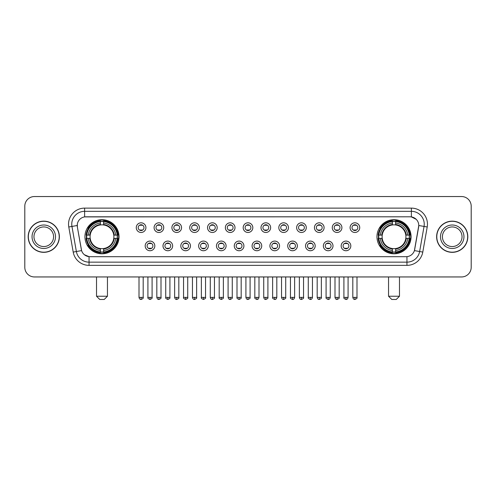 <?xml version="1.0" encoding="UTF-8"?>
<svg xmlns="http://www.w3.org/2000/svg" width="496" height="496" viewBox="0 0 496 496"><rect width="100%" height="100%" fill="white"/><g stroke="black" fill="none" stroke-linecap="round" stroke-linejoin="round"><path stroke-width="0.74" d="M376.966 236.741A17.044 17.044 0 0 0 394.01 253.791A17.044 17.044 0 0 0 411.06 236.741A17.044 17.044 0 0 0 394.01 219.697A17.044 17.044 0 0 0 376.966 236.741M84.94 236.741A17.044 17.044 0 0 0 101.99 253.791A17.044 17.044 0 0 0 119.034 236.741A17.044 17.044 0 0 0 101.99 219.697A17.044 17.044 0 0 0 84.94 236.741M154.826 245.911A4.824 4.824 0 0 1 150.003 250.734A4.824 4.824 0 0 1 145.179 245.911A4.824 4.824 0 0 1 150.003 241.087A4.824 4.824 0 0 1 154.826 245.911M147.107 245.911A2.895 2.895 0 0 0 150.003 248.806A2.895 2.895 0 0 0 152.898 245.911A2.895 2.895 0 0 0 150.003 243.015A2.895 2.895 0 0 0 147.107 245.911M172.645 245.911A4.824 4.824 0 0 1 167.822 250.734A4.824 4.824 0 0 1 162.998 245.911A4.824 4.824 0 0 1 167.822 241.087A4.824 4.824 0 0 1 172.645 245.911M164.926 245.911A2.895 2.895 0 0 0 167.822 248.806A2.895 2.895 0 0 0 170.717 245.911A2.895 2.895 0 0 0 167.822 243.015A2.895 2.895 0 0 0 164.926 245.911M190.464 245.911A4.824 4.824 0 0 1 185.64 250.734A4.824 4.824 0 0 1 180.817 245.911A4.824 4.824 0 0 1 185.64 241.087A4.824 4.824 0 0 1 190.464 245.911M182.745 245.911A2.895 2.895 0 0 0 185.64 248.806A2.895 2.895 0 0 0 188.536 245.911A2.895 2.895 0 0 0 185.64 243.015A2.895 2.895 0 0 0 182.745 245.911M208.283 245.911A4.824 4.824 0 0 1 203.459 250.734A4.824 4.824 0 0 1 198.629 245.911A4.824 4.824 0 0 1 203.459 241.087A4.824 4.824 0 0 1 208.283 245.911M200.564 245.911A2.895 2.895 0 0 0 203.459 248.806A2.895 2.895 0 0 0 206.348 245.911A2.895 2.895 0 0 0 203.459 243.015A2.895 2.895 0 0 0 200.564 245.911M226.095 245.911A4.824 4.824 0 0 1 221.272 250.734A4.824 4.824 0 0 1 216.448 245.911A4.824 4.824 0 0 1 221.272 241.087A4.824 4.824 0 0 1 226.095 245.911M218.376 245.911A2.895 2.895 0 0 0 221.272 248.806A2.895 2.895 0 0 0 224.167 245.911A2.895 2.895 0 0 0 221.272 243.015A2.895 2.895 0 0 0 218.376 245.911M243.914 245.911A4.824 4.824 0 0 1 239.091 250.734A4.824 4.824 0 0 1 234.267 245.911A4.824 4.824 0 0 1 239.091 241.087A4.824 4.824 0 0 1 243.914 245.911M236.195 245.911A2.895 2.895 0 0 0 239.091 248.806A2.895 2.895 0 0 0 241.986 245.911A2.895 2.895 0 0 0 239.091 243.015A2.895 2.895 0 0 0 236.195 245.911M261.733 245.911A4.824 4.824 0 0 1 256.909 250.734A4.824 4.824 0 0 1 252.086 245.911A4.824 4.824 0 0 1 256.909 241.087A4.824 4.824 0 0 1 261.733 245.911M254.014 245.911A2.895 2.895 0 0 0 256.909 248.806A2.895 2.895 0 0 0 259.805 245.911A2.895 2.895 0 0 0 256.909 243.015A2.895 2.895 0 0 0 254.014 245.911M279.552 245.911A4.824 4.824 0 0 1 274.728 250.734A4.824 4.824 0 0 1 269.905 245.911A4.824 4.824 0 0 1 274.728 241.087A4.824 4.824 0 0 1 279.552 245.911M271.833 245.911A2.895 2.895 0 0 0 274.728 248.806A2.895 2.895 0 0 0 277.624 245.911A2.895 2.895 0 0 0 274.728 243.015A2.895 2.895 0 0 0 271.833 245.911M297.371 245.911A4.824 4.824 0 0 1 292.541 250.734A4.824 4.824 0 0 1 287.717 245.911A4.824 4.824 0 0 1 292.541 241.087A4.824 4.824 0 0 1 297.371 245.911M289.652 245.911A2.895 2.895 0 0 0 292.541 248.806A2.895 2.895 0 0 0 295.436 245.911A2.895 2.895 0 0 0 292.541 243.015A2.895 2.895 0 0 0 289.652 245.911M315.183 245.911A4.824 4.824 0 0 1 310.36 250.734A4.824 4.824 0 0 1 305.536 245.911A4.824 4.824 0 0 1 310.36 241.087A4.824 4.824 0 0 1 315.183 245.911M307.464 245.911A2.895 2.895 0 0 0 310.36 248.806A2.895 2.895 0 0 0 313.255 245.911A2.895 2.895 0 0 0 310.36 243.015A2.895 2.895 0 0 0 307.464 245.911M333.002 245.911A4.824 4.824 0 0 1 328.178 250.734A4.824 4.824 0 0 1 323.355 245.911A4.824 4.824 0 0 1 328.178 241.087A4.824 4.824 0 0 1 333.002 245.911M325.283 245.911A2.895 2.895 0 0 0 328.178 248.806A2.895 2.895 0 0 0 331.074 245.911A2.895 2.895 0 0 0 328.178 243.015A2.895 2.895 0 0 0 325.283 245.911M350.821 245.911A4.824 4.824 0 0 1 345.997 250.734A4.824 4.824 0 0 1 341.174 245.911A4.824 4.824 0 0 1 345.997 241.087A4.824 4.824 0 0 1 350.821 245.911M343.102 245.911A2.895 2.895 0 0 0 345.997 248.806A2.895 2.895 0 0 0 348.893 245.911A2.895 2.895 0 0 0 345.997 243.015A2.895 2.895 0 0 0 343.102 245.911M145.917 227.639A4.824 4.824 0 0 1 141.093 232.469A4.824 4.824 0 0 1 136.27 227.639A4.824 4.824 0 0 1 141.093 222.816A4.824 4.824 0 0 1 145.917 227.639M138.198 227.639A2.895 2.895 0 0 0 141.093 230.535A2.895 2.895 0 0 0 143.989 227.639A2.895 2.895 0 0 0 141.093 224.75A2.895 2.895 0 0 0 138.198 227.639M163.736 227.639A4.824 4.824 0 0 1 158.912 232.469A4.824 4.824 0 0 1 154.089 227.639A4.824 4.824 0 0 1 158.912 222.816A4.824 4.824 0 0 1 163.736 227.639M156.017 227.639A2.895 2.895 0 0 0 158.912 230.535A2.895 2.895 0 0 0 161.808 227.639A2.895 2.895 0 0 0 158.912 224.75A2.895 2.895 0 0 0 156.017 227.639M181.555 227.639A4.824 4.824 0 0 1 176.731 232.469A4.824 4.824 0 0 1 171.907 227.639A4.824 4.824 0 0 1 176.731 222.816A4.824 4.824 0 0 1 181.555 227.639M173.836 227.639A2.895 2.895 0 0 0 176.731 230.535A2.895 2.895 0 0 0 179.626 227.639A2.895 2.895 0 0 0 176.731 224.75A2.895 2.895 0 0 0 173.836 227.639M199.373 227.639A4.824 4.824 0 0 1 194.55 232.469A4.824 4.824 0 0 1 189.726 227.639A4.824 4.824 0 0 1 194.55 222.816A4.824 4.824 0 0 1 199.373 227.639M191.654 227.639A2.895 2.895 0 0 0 194.55 230.535A2.895 2.895 0 0 0 197.445 227.639A2.895 2.895 0 0 0 194.55 224.75A2.895 2.895 0 0 0 191.654 227.639M217.192 227.639A4.824 4.824 0 0 1 212.362 232.469A4.824 4.824 0 0 1 207.539 227.639A4.824 4.824 0 0 1 212.362 222.816A4.824 4.824 0 0 1 217.192 227.639M209.473 227.639A2.895 2.895 0 0 0 212.362 230.535A2.895 2.895 0 0 0 215.258 227.639A2.895 2.895 0 0 0 212.362 224.75A2.895 2.895 0 0 0 209.473 227.639M235.005 227.639A4.824 4.824 0 0 1 230.181 232.469A4.824 4.824 0 0 1 225.358 227.639A4.824 4.824 0 0 1 230.181 222.816A4.824 4.824 0 0 1 235.005 227.639M227.286 227.639A2.895 2.895 0 0 0 230.181 230.535A2.895 2.895 0 0 0 233.077 227.639A2.895 2.895 0 0 0 230.181 224.75A2.895 2.895 0 0 0 227.286 227.639M252.824 227.639A4.824 4.824 0 0 1 248 232.469A4.824 4.824 0 0 1 243.176 227.639A4.824 4.824 0 0 1 248 222.816A4.824 4.824 0 0 1 252.824 227.639M245.105 227.639A2.895 2.895 0 0 0 248 230.535A2.895 2.895 0 0 0 250.895 227.639A2.895 2.895 0 0 0 248 224.75A2.895 2.895 0 0 0 245.105 227.639M270.642 227.639A4.824 4.824 0 0 1 265.819 232.469A4.824 4.824 0 0 1 260.995 227.639A4.824 4.824 0 0 1 265.819 222.816A4.824 4.824 0 0 1 270.642 227.639M262.923 227.639A2.895 2.895 0 0 0 265.819 230.535A2.895 2.895 0 0 0 268.714 227.639A2.895 2.895 0 0 0 265.819 224.75A2.895 2.895 0 0 0 262.923 227.639M288.461 227.639A4.824 4.824 0 0 1 283.638 232.469A4.824 4.824 0 0 1 278.808 227.639A4.824 4.824 0 0 1 283.638 222.816A4.824 4.824 0 0 1 288.461 227.639M280.742 227.639A2.895 2.895 0 0 0 283.638 230.535A2.895 2.895 0 0 0 286.527 227.639A2.895 2.895 0 0 0 283.638 224.75A2.895 2.895 0 0 0 280.742 227.639M306.274 227.639A4.824 4.824 0 0 1 301.45 232.469A4.824 4.824 0 0 1 296.627 227.639A4.824 4.824 0 0 1 301.45 222.816A4.824 4.824 0 0 1 306.274 227.639M298.555 227.639A2.895 2.895 0 0 0 301.45 230.535A2.895 2.895 0 0 0 304.346 227.639A2.895 2.895 0 0 0 301.45 224.75A2.895 2.895 0 0 0 298.555 227.639M324.093 227.639A4.824 4.824 0 0 1 319.269 232.469A4.824 4.824 0 0 1 314.445 227.639A4.824 4.824 0 0 1 319.269 222.816A4.824 4.824 0 0 1 324.093 227.639M316.374 227.639A2.895 2.895 0 0 0 319.269 230.535A2.895 2.895 0 0 0 322.164 227.639A2.895 2.895 0 0 0 319.269 224.75A2.895 2.895 0 0 0 316.374 227.639M341.911 227.639A4.824 4.824 0 0 1 337.088 232.469A4.824 4.824 0 0 1 332.264 227.639A4.824 4.824 0 0 1 337.088 222.816A4.824 4.824 0 0 1 341.911 227.639M334.192 227.639A2.895 2.895 0 0 0 337.088 230.535A2.895 2.895 0 0 0 339.983 227.639A2.895 2.895 0 0 0 337.088 224.75A2.895 2.895 0 0 0 334.192 227.639M359.73 227.639A4.824 4.824 0 0 1 354.907 232.469A4.824 4.824 0 0 1 350.083 227.639A4.824 4.824 0 0 1 354.907 222.816A4.824 4.824 0 0 1 359.73 227.639M352.011 227.639A2.895 2.895 0 0 0 354.907 230.535A2.895 2.895 0 0 0 357.802 227.639A2.895 2.895 0 0 0 354.907 224.75A2.895 2.895 0 0 0 352.011 227.639M73.21 252.08L68.783 226.994A16.083 16.083 0 0 1 84.618 208.122L411.382 208.122A16.083 16.083 0 0 1 427.217 226.994L422.79 252.08A16.083 16.083 0 0 1 406.956 265.366L89.044 265.366A16.083 16.083 0 0 1 73.21 252.08L76.372 251.522L71.951 226.436A12.865 12.865 0 0 1 84.618 211.333L411.382 211.333A12.865 12.865 0 0 1 424.049 226.436L419.628 251.522A12.865 12.865 0 0 1 406.956 262.148L89.044 262.148A12.865 12.865 0 0 1 76.372 251.522L81.592 250.598L77.357 226.994A8.686 8.686 0 0 1 85.907 216.802L410.093 216.802A8.686 8.686 0 0 1 418.643 226.994L414.675 249.507A8.686 8.686 0 0 1 406.125 256.686L89.875 256.686A8.686 8.686 0 0 1 81.325 249.507L77.357 226.994L77.32 224.198M86.471 238.353A15.599 15.599 0 0 1 86.471 235.135M378.498 238.353A15.599 15.599 0 0 1 378.498 235.135M28.179 236.741A15.599 15.599 0 0 0 43.778 252.34A15.599 15.599 0 0 0 59.371 236.741A15.599 15.599 0 0 0 43.778 221.148A15.599 15.599 0 0 0 28.179 236.741M436.629 236.741A15.599 15.599 0 0 0 452.222 252.34A15.599 15.599 0 0 0 467.821 236.741A15.599 15.599 0 0 0 452.222 221.148A15.599 15.599 0 0 0 436.629 236.741M84.618 208.122L84.618 216.901L410.093 216.802L411.382 216.901L416.231 219.344M406.125 256.686L89.875 256.686M89.044 265.366L89.044 256.643L84.407 254.746M427.217 226.994L418.779 225.506L414.408 250.598L422.79 252.08M471.2 206.187A9.647 9.647 0 0 0 461.553 196.54L34.447 196.54A9.647 9.647 0 0 0 24.8 206.187L24.8 267.294A9.647 9.647 0 0 0 34.447 276.948L461.553 276.948A9.647 9.647 0 0 0 471.2 267.294L471.2 206.187L471.2 267.294M24.8 206.187L24.8 267.294M461.553 196.54L34.447 196.54M34.447 276.948L461.553 276.948M53.58 236.741A9.802 9.802 0 0 0 43.778 226.939A9.802 9.802 0 0 0 33.97 236.741A9.802 9.802 0 0 0 43.778 246.549A9.802 9.802 0 0 0 53.58 236.741A9.802 9.802 0 0 1 43.778 246.549A9.802 9.802 0 0 1 33.97 236.741M59.21 236.741A15.438 15.438 0 0 0 43.778 221.309A15.438 15.438 0 0 0 28.34 236.741A15.438 15.438 0 0 0 43.778 252.179A15.438 15.438 0 0 0 59.21 236.741M462.03 236.741A9.802 9.802 0 0 0 452.222 226.939A9.802 9.802 0 0 0 442.42 236.741A9.802 9.802 0 0 0 452.222 246.549A9.802 9.802 0 0 0 462.03 236.741A9.802 9.802 0 0 1 452.222 246.549A9.802 9.802 0 0 1 442.42 236.741M467.66 236.741A15.438 15.438 0 0 0 452.222 221.309A15.438 15.438 0 0 0 436.79 236.741A15.438 15.438 0 0 0 452.222 252.179A15.438 15.438 0 0 0 467.66 236.741M104.241 299.46L99.733 299.46L96.522 296.242L107.452 296.242L104.241 299.46M113.776 238.353A11.898 11.898 0 0 0 103.596 224.955L103.596 224.477L103.596 224.955A11.898 11.898 0 0 0 90.198 238.353A11.898 11.898 0 0 0 113.776 238.353L114.254 238.353L113.776 238.353A11.898 11.898 0 0 1 103.596 248.533L103.596 250.48A13.832 13.832 0 0 0 115.723 238.353L117.856 238.353A15.953 15.953 0 0 1 103.596 252.613L103.596 251.968A15.308 15.308 0 0 0 117.211 238.353M86.794 238.353A15.277 15.277 0 0 1 86.794 235.135M103.596 221.551A15.277 15.277 0 0 0 100.378 221.551M117.18 235.135A15.277 15.277 0 0 1 117.18 238.353M117.856 235.135A15.953 15.953 0 0 0 103.596 220.875L103.596 221.52A15.308 15.308 0 0 1 117.211 235.135L117.856 235.135M86.118 238.353A15.953 15.953 0 0 0 100.378 252.613L100.378 251.968A15.308 15.308 0 0 1 86.763 238.353L86.118 238.353M117.211 235.135L115.723 235.135A13.832 13.832 0 0 0 103.596 223.008L103.596 221.52M103.596 251.968L103.596 250.48M86.763 238.353L88.251 238.353A13.832 13.832 0 0 0 100.378 250.48L100.378 251.968M103.596 223.008L103.596 224.477A12.369 12.369 0 0 1 114.254 235.135L115.723 235.135M115.723 238.353L114.254 238.353A12.369 12.369 0 0 1 103.596 249.011L103.596 248.533M100.378 250.48L100.378 248.533A11.898 11.898 0 0 1 90.198 238.353L88.251 238.353M113.776 235.135L114.254 235.135M103.596 251.937A15.277 15.277 0 0 1 100.378 251.937M100.378 220.875A15.953 15.953 0 0 0 86.118 235.135L86.763 235.135A15.308 15.308 0 0 1 100.378 221.52L100.378 220.875M100.378 221.52L100.378 223.008A13.832 13.832 0 0 0 88.251 235.135L86.763 235.135M88.251 235.135L89.72 235.135A12.369 12.369 0 0 1 100.378 224.477L100.378 223.008M89.72 235.135L90.198 235.135L89.72 235.135M100.378 248.533L100.378 249.011A12.369 12.369 0 0 1 89.72 238.353M88.604 228.061L87.693 228.061A16.721 16.721 0 0 1 118.711 236.741A16.721 16.721 0 0 1 87.693 245.427L88.604 245.427M396.267 299.46L391.759 299.46L388.548 296.242L399.478 296.242L396.267 299.46M405.802 238.353A11.898 11.898 0 0 0 395.622 224.955L395.622 224.477L395.622 224.955A11.898 11.898 0 0 0 382.224 238.353A11.898 11.898 0 0 0 405.802 238.353L406.28 238.353L405.802 238.353A11.898 11.898 0 0 1 395.622 248.533L395.622 250.48A13.832 13.832 0 0 0 407.749 238.353L409.882 238.353A15.953 15.953 0 0 1 395.622 252.613L395.622 251.968A15.308 15.308 0 0 0 409.237 238.353M378.82 238.353A15.277 15.277 0 0 1 378.82 235.135M395.622 221.551A15.277 15.277 0 0 0 392.404 221.551M409.206 235.135A15.277 15.277 0 0 1 409.206 238.353M409.882 235.135A15.953 15.953 0 0 0 395.622 220.875L395.622 221.52A15.308 15.308 0 0 1 409.237 235.135L409.882 235.135M378.144 238.353A15.953 15.953 0 0 0 392.404 252.613L392.404 251.968A15.308 15.308 0 0 1 378.789 238.353L378.144 238.353M409.237 235.135L407.749 235.135A13.832 13.832 0 0 0 395.622 223.008L395.622 221.52M395.622 251.968L395.622 250.48M378.789 238.353L380.277 238.353A13.832 13.832 0 0 0 392.404 250.48L392.404 251.968M395.622 223.008L395.622 224.477A12.369 12.369 0 0 1 406.28 235.135L407.749 235.135M407.749 238.353L406.28 238.353A12.369 12.369 0 0 1 395.622 249.011L395.622 248.533M392.404 250.48L392.404 248.533A11.898 11.898 0 0 1 382.224 238.353L380.277 238.353M405.802 235.135L406.28 235.135M395.622 251.937A15.277 15.277 0 0 1 392.404 251.937M392.404 220.875A15.953 15.953 0 0 0 378.144 235.135L378.789 235.135A15.308 15.308 0 0 1 392.404 221.52L392.404 220.875M392.404 221.52L392.404 223.008A13.832 13.832 0 0 0 380.277 235.135L378.789 235.135M380.277 235.135L381.746 235.135A12.369 12.369 0 0 1 392.404 224.477L392.404 223.008M381.746 235.135L382.224 235.135L381.746 235.135M392.404 248.533L392.404 249.011A12.369 12.369 0 0 1 381.746 238.353M380.63 228.061L379.719 228.061A16.721 16.721 0 0 1 410.738 236.741A16.721 16.721 0 0 1 379.719 245.427L380.63 245.427M140.132 230.373L140.132 229.915A2.468 2.468 0 0 0 142.061 229.915L142.061 230.373M142.061 224.911L142.061 225.37A2.468 2.468 0 0 0 140.132 225.37L140.132 224.911M157.951 230.373L157.951 229.915A2.468 2.468 0 0 0 159.879 229.915L159.879 230.373M159.879 224.911L159.879 225.37A2.468 2.468 0 0 0 157.951 225.37L157.951 224.911M175.764 230.373L175.764 229.915A2.468 2.468 0 0 0 177.698 229.915L177.698 230.373M177.698 224.911L177.698 225.37A2.468 2.468 0 0 0 175.764 225.37L175.764 224.911M193.583 230.373L193.583 229.915A2.468 2.468 0 0 0 195.511 229.915L195.511 230.373M195.511 224.911L195.511 225.37A2.468 2.468 0 0 0 193.583 225.37L193.583 224.911M211.401 230.373L211.401 229.915A2.468 2.468 0 0 0 213.33 229.915L213.33 230.373M213.33 224.911L213.33 225.37A2.468 2.468 0 0 0 211.401 225.37L211.401 224.911M229.22 230.373L229.22 229.915A2.468 2.468 0 0 0 231.148 229.915L231.148 230.373M231.148 224.911L231.148 225.37A2.468 2.468 0 0 0 229.22 225.37L229.22 224.911M247.033 230.373L247.033 229.915A2.468 2.468 0 0 0 248.967 229.915L248.967 230.373M248.967 224.911L248.967 225.37A2.468 2.468 0 0 0 247.033 225.37L247.033 224.911M264.852 230.373L264.852 229.915A2.468 2.468 0 0 0 266.78 229.915L266.78 230.373M266.78 224.911L266.78 225.37A2.468 2.468 0 0 0 264.852 225.37L264.852 224.911M282.67 230.373L282.67 229.915A2.468 2.468 0 0 0 284.599 229.915L284.599 230.373M284.599 224.911L284.599 225.37A2.468 2.468 0 0 0 282.67 225.37L282.67 224.911M300.489 230.373L300.489 229.915A2.468 2.468 0 0 0 302.417 229.915L302.417 230.373M302.417 224.911L302.417 225.37A2.468 2.468 0 0 0 300.489 225.37L300.489 224.911M318.302 230.373L318.302 229.915A2.468 2.468 0 0 0 320.236 229.915L320.236 230.373M320.236 224.911L320.236 225.37A2.468 2.468 0 0 0 318.302 225.37L318.302 224.911M336.121 230.373L336.121 229.915A2.468 2.468 0 0 0 338.049 229.915L338.049 230.373M338.049 224.911L338.049 225.37A2.468 2.468 0 0 0 336.121 225.37L336.121 224.911M353.939 230.373L353.939 229.915A2.468 2.468 0 0 0 355.868 229.915L355.868 230.373M355.868 224.911L355.868 225.37A2.468 2.468 0 0 0 353.939 225.37L353.939 224.911M149.042 248.639L149.042 248.18A2.468 2.468 0 0 0 150.97 248.18L150.97 248.639M150.97 243.183L150.97 243.641A2.468 2.468 0 0 0 149.042 243.641L149.042 243.183M166.854 248.639L166.854 248.18A2.468 2.468 0 0 0 168.789 248.18L168.789 248.639M168.789 243.183L168.789 243.641A2.468 2.468 0 0 0 166.854 243.641L166.854 243.183M184.673 248.639L184.673 248.18A2.468 2.468 0 0 0 186.601 248.18L186.601 248.639M186.601 243.183L186.601 243.641A2.468 2.468 0 0 0 184.673 243.641L184.673 243.183M202.492 248.639L202.492 248.18A2.468 2.468 0 0 0 204.42 248.18L204.42 248.639M204.42 243.183L204.42 243.641A2.468 2.468 0 0 0 202.492 243.641L202.492 243.183M220.311 248.639L220.311 248.18A2.468 2.468 0 0 0 222.239 248.18L222.239 248.639M222.239 243.183L222.239 243.641A2.468 2.468 0 0 0 220.311 243.641L220.311 243.183M238.123 248.639L238.123 248.18A2.468 2.468 0 0 0 240.058 248.18L240.058 248.639M240.058 243.183L240.058 243.641A2.468 2.468 0 0 0 238.123 243.641L238.123 243.183M255.942 248.639L255.942 248.18A2.468 2.468 0 0 0 257.877 248.18L257.877 248.639M257.877 243.183L257.877 243.641A2.468 2.468 0 0 0 255.942 243.641L255.942 243.183M273.761 248.639L273.761 248.18A2.468 2.468 0 0 0 275.689 248.18L275.689 248.639M275.689 243.183L275.689 243.641A2.468 2.468 0 0 0 273.761 243.641L273.761 243.183M291.58 248.639L291.58 248.18A2.468 2.468 0 0 0 293.508 248.18L293.508 248.639M293.508 243.183L293.508 243.641A2.468 2.468 0 0 0 291.58 243.641L291.58 243.183M309.399 248.639L309.399 248.18A2.468 2.468 0 0 0 311.327 248.18L311.327 248.639M311.327 243.183L311.327 243.641A2.468 2.468 0 0 0 309.399 243.641L309.399 243.183M327.211 248.639L327.211 248.18A2.468 2.468 0 0 0 329.146 248.18L329.146 248.639M329.146 243.183L329.146 243.641A2.468 2.468 0 0 0 327.211 243.641L327.211 243.183M345.03 248.639L345.03 248.18A2.468 2.468 0 0 0 346.958 248.18L346.958 248.639M346.958 243.183L346.958 243.641A2.468 2.468 0 0 0 345.03 243.641L345.03 243.183M411.382 208.122L411.382 216.901M68.783 226.994L71.951 226.436A12.865 12.865 0 0 1 71.753 224.198M71.951 226.436L77.221 225.506M406.956 256.643L406.956 265.366M55.509 236.741A11.73 11.73 0 0 0 43.778 225.01A11.73 11.73 0 0 0 32.042 236.741A11.73 11.73 0 0 0 43.778 248.477A11.73 11.73 0 0 0 55.509 236.741M463.958 236.741A11.73 11.73 0 0 0 452.222 225.01A11.73 11.73 0 0 0 440.491 236.741A11.73 11.73 0 0 0 452.222 248.477A11.73 11.73 0 0 0 463.958 236.741M100.378 252.08A15.419 15.419 0 0 0 103.596 252.08M117.323 238.353A15.419 15.419 0 0 0 117.323 235.135M103.596 221.408A15.419 15.419 0 0 0 100.378 221.408M392.404 252.08A15.419 15.419 0 0 0 395.622 252.08M409.349 238.353A15.419 15.419 0 0 0 409.349 235.135M395.622 221.408A15.419 15.419 0 0 0 392.404 221.408M141.093 297.371L139.004 297.371C139.37 298.859 140.064 299.553 141.093 299.46L141.093 297.371L143.189 297.371L143.189 276.948M158.912 297.371L156.823 297.371C157.189 298.859 157.883 299.553 158.912 299.46L158.912 297.371L161.002 297.371L161.002 276.948M176.731 297.371L174.642 297.371C175.007 298.859 175.702 299.553 176.731 299.46L176.731 297.371L178.82 297.371L178.82 276.948M194.55 297.371L192.454 297.371C192.82 298.859 193.521 299.553 194.55 299.46L194.55 297.371L196.639 297.371L196.639 276.948M212.362 297.371L210.273 297.371C210.639 298.859 211.339 299.553 212.362 299.46L212.362 297.371L214.458 297.371L214.458 276.948M230.181 297.371L228.092 297.371C228.458 298.859 229.152 299.553 230.181 299.46L230.181 297.371L232.271 297.371L232.271 276.948M248 297.371L245.911 297.371C246.276 298.859 246.971 299.553 248 299.46L248 297.371L250.089 297.371L250.089 276.948M265.819 297.371L263.729 297.371C264.089 298.859 264.79 299.553 265.819 299.46L265.819 297.371L267.908 297.371L267.908 276.948M283.638 297.371L281.542 297.371C281.908 298.859 282.608 299.553 283.638 299.46L283.638 297.371L285.727 297.371L285.727 276.948M301.45 297.371L299.361 297.371C299.727 298.859 300.421 299.553 301.45 299.46L301.45 297.371L303.546 297.371L303.546 276.948M319.269 297.371L317.18 297.371C317.545 298.859 318.24 299.553 319.269 299.46L319.269 297.371L321.358 297.371L321.358 276.948M337.088 297.371L334.998 297.371C335.364 298.859 336.059 299.553 337.088 299.46L337.088 297.371L339.177 297.371L339.177 276.948M354.907 297.371L352.811 297.371C353.177 298.859 353.877 299.553 354.907 299.46L354.907 297.371L356.996 297.371L356.996 276.948M150.003 297.371L147.913 297.371C147.492 298.034 148.186 298.735 150.003 299.46L150.003 297.371L152.092 297.371L152.092 276.948M167.822 297.371L165.732 297.371C165.304 298.034 166.005 298.735 167.822 299.46L167.822 297.371L169.911 297.371L169.911 276.948M185.64 297.371L183.551 297.371C183.123 298.034 183.824 298.735 185.64 299.46L185.64 297.371L187.73 297.371L187.73 276.948M203.459 297.371L201.364 297.371C200.942 298.034 201.636 298.735 203.459 299.46L203.459 297.371L205.549 297.371L205.549 276.948M221.272 297.371L219.182 297.371C218.761 298.034 219.455 298.735 221.272 299.46L221.272 297.371L223.367 297.371L223.367 276.948M239.091 297.371L237.001 297.371C236.58 298.034 237.274 298.735 239.091 299.46L239.091 297.371L241.18 297.371L241.18 276.948M256.909 297.371L254.82 297.371C254.392 298.034 255.093 298.735 256.909 299.46L256.909 297.371L258.999 297.371L258.999 276.948M274.728 297.371L272.633 297.371C272.211 298.034 272.905 298.735 274.728 299.46L274.728 297.371L276.818 297.371L276.818 276.948M292.541 297.371L290.451 297.371C290.03 298.034 290.724 298.735 292.541 299.46L292.541 297.371L294.636 297.371L294.636 276.948M310.36 297.371L308.27 297.371C307.849 298.034 308.543 298.735 310.36 299.46L310.36 297.371L312.449 297.371L312.449 276.948M328.178 297.371L326.089 297.371C325.661 298.034 326.362 298.735 328.178 299.46L328.178 297.371L330.268 297.371L330.268 276.948M345.997 297.371L343.908 297.371C343.48 298.034 344.181 298.735 345.997 299.46L345.997 297.371L348.087 297.371L348.087 276.948M107.452 276.948L107.452 296.242M96.522 276.948L96.522 296.242M399.478 276.948L399.478 296.242M388.548 276.948L388.548 296.242M139.004 297.371L139.004 276.948M143.189 297.371C143.611 298.034 142.916 298.735 141.093 299.46M156.823 297.371L156.823 276.948M161.002 297.371C161.429 298.034 160.729 298.735 158.912 299.46M174.642 297.371L174.642 276.948M178.82 297.371C179.242 298.034 178.548 298.735 176.731 299.46M192.454 297.371L192.454 276.948M196.639 297.371C197.061 298.034 196.366 298.735 194.55 299.46M210.273 297.371L210.273 276.948M214.458 297.371C214.88 298.034 214.185 298.735 212.362 299.46M228.092 297.371L228.092 276.948M232.271 297.371C232.698 298.034 231.998 298.735 230.181 299.46M245.911 297.371L245.911 276.948M250.089 297.371C250.517 298.034 249.817 298.735 248 299.46M263.729 297.371L263.729 276.948M267.908 297.371C268.33 298.034 267.635 298.735 265.819 299.46M281.542 297.371L281.542 276.948M285.727 297.371C286.149 298.034 285.454 298.735 283.638 299.46M299.361 297.371L299.361 276.948M303.546 297.371C303.967 298.034 303.273 298.735 301.45 299.46M317.18 297.371L317.18 276.948M321.358 297.371C321.786 298.034 321.086 298.735 319.269 299.46M334.998 297.371L334.998 276.948M339.177 297.371C339.599 298.034 338.904 298.735 337.088 299.46M352.811 297.371L352.811 276.948M356.996 297.371C357.418 298.034 356.723 298.735 354.907 299.46M147.913 297.371L147.913 276.948M152.092 297.371C152.52 298.034 151.819 298.735 150.003 299.46M165.732 297.371L165.732 276.948M169.911 297.371C170.339 298.034 169.638 298.735 167.822 299.46M183.551 297.371L183.551 276.948M187.73 297.371C188.151 298.034 187.457 298.735 185.64 299.46M201.364 297.371L201.364 276.948M205.549 297.371C205.97 298.034 205.276 298.735 203.459 299.46M219.182 297.371L219.182 276.948M223.367 297.371C223.789 298.034 223.095 298.735 221.272 299.46M237.001 297.371L237.001 276.948M241.18 297.371C241.608 298.034 240.907 298.735 239.091 299.46M254.82 297.371L254.82 276.948M258.999 297.371C258.633 298.859 257.939 299.553 256.909 299.46M272.633 297.371L272.633 276.948M276.818 297.371C276.452 298.859 275.757 299.553 274.728 299.46M290.451 297.371L290.451 276.948M294.636 297.371C294.271 298.859 293.57 299.553 292.541 299.46M308.27 297.371L308.27 276.948M312.449 297.371C312.089 298.859 311.389 299.553 310.36 299.46M326.089 297.371L326.089 276.948M330.268 297.371C329.902 298.859 329.208 299.553 328.178 299.46M343.908 297.371L343.908 276.948M348.087 297.371C347.721 298.859 347.026 299.553 345.997 299.46"/></g></svg>
